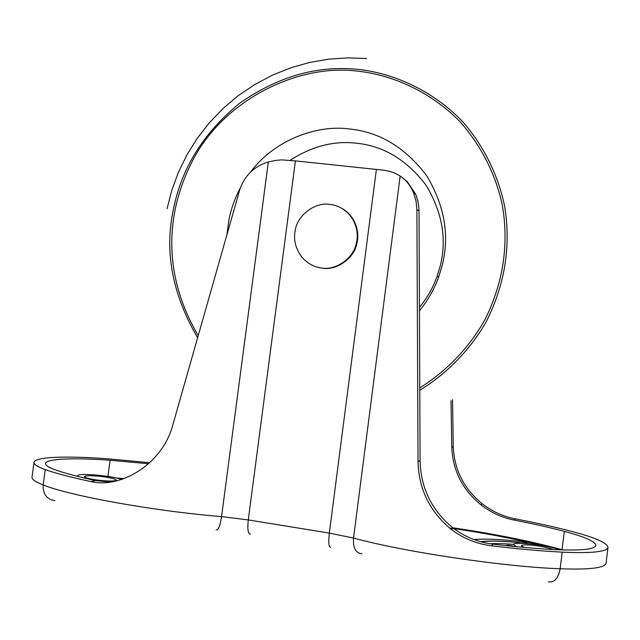 <?xml version="1.0" encoding="UTF-8"?>
<svg xmlns="http://www.w3.org/2000/svg" width="640" height="640" viewBox="0 0 640 640"><rect width="100%" height="100%" fill="white"/><g stroke="black" fill="none" stroke-linecap="round" stroke-linejoin="round"><path stroke-width="0.96" d="M419.28 307.552C427.224 297.856 433.16 287.464 437.096 276.384L440.112 266.432C447.048 239.472 442.376 212.416 426.088 185.256C406.752 159.816 383.4 145.792 356.032 143.16C333.864 140.616 311.88 146.328 290.096 160.296M419.296 310.984C427.96 300.312 434.448 288.896 438.768 276.728L442.128 265.664C449.832 235.688 444.632 205.624 426.528 175.472C405.04 147.264 379.12 131.736 348.776 128.896C315.952 124.672 274 140.448 250.544 172.056M240.336 187.872C234.704 198.616 230.864 209.44 228.824 220.336L227.048 233.72M523.8 547.368L521.352 545.584C523.072 544.544 528.792 544.688 538.496 546.024C544.768 546.968 549.752 548.144 553.432 549.536M96.184 479.888C89.016 478.832 85.08 477.736 84.384 476.616L85.576 476.008C89.768 475.448 96.32 475.776 105.256 477C111.952 478.032 115.608 479.088 116.224 480.152L115.152 480.728C111.416 481.32 105.088 481.04 96.184 479.888M489.88 543.728C496.08 543.376 503.92 543.592 513.408 544.384M415.816 194.44L413.624 192.888L416.04 200.952L416.888 209.584L419.024 210.968L418.952 208.464L417.944 201.224L415.816 194.44L407.408 181.784L402.56 177.832M250.52 534.04C248.056 534.136 247.304 529.424 248.272 519.92L295.424 160.888L382.6 170.096C389.488 170.824 395.344 172.816 400.16 176.08C405.896 179.84 410.384 185.448 413.624 192.888M419.024 210.968L420.08 460.64C420.712 488.008 431.704 510.456 453.056 527.984C465.032 537 478.336 542.392 492.96 544.152C515.552 546.808 536.136 548.624 554.712 549.6C581.08 550.784 594.784 549.392 595.84 545.424C595.368 541.52 584.856 536.832 564.312 531.368C549.256 527.416 532.544 523.656 514.176 520.08C502.264 517.76 491.208 512.68 481.008 504.848C462.56 489.872 452.816 470.68 451.776 447.264L451.024 400.696M416.888 209.584L418.04 461.504C418.696 489.104 429.784 511.744 451.312 529.424C463.344 538.52 476.744 543.976 491.504 545.808C517.456 548.928 541.024 551.04 562.208 552.144C591.608 553.424 606.872 551.856 608 547.424C607.416 542.984 595.456 537.68 572.112 531.512C555.04 527.056 536.088 522.84 515.256 518.856C503.368 516.576 492.376 511.552 482.28 503.792C463.96 488.936 454.288 469.88 453.272 446.632L452.536 399.696M216.144 529.784C218.264 530.52 220.072 526.128 221.56 516.6L268.344 162.008L275.6 160.44L281.632 159.88L295.424 160.888M268.344 162.008C254.16 166.216 244.616 175.496 239.712 189.832L172.832 424.856C163.008 463.096 121.6 488.992 90.896 481.544L95.664 480.536L106.248 481.68L117.488 480.68M149.728 462.68L106.776 458.736C66.776 455.704 34.296 456.848 34.024 462.392C33.864 464.48 37.608 466.888 45.248 469.6C56.144 473.448 71.36 477.432 90.896 481.544M148.552 463.752L110.112 460.264C74.456 457.576 45.792 458.64 45.6 463.544C45.456 465.432 48.88 467.6 55.872 470.056C65.544 473.44 78.808 476.928 95.664 480.536M562.848 549.944L562.04 549.712C531.68 541.352 495.264 534.04 452.8 527.784M124.12 478.6L116.216 477.968M317.344 267.144L322.224 268.152C335.912 270.88 353.992 258.784 356.776 243.792C358.912 235.736 357.688 227.528 353.104 219.184C349.8 213.944 345.52 210.056 340.256 207.52M329.912 204.432C315.496 201.648 297.048 215.288 295.208 230.648C293.376 239.56 295.48 248.248 301.504 256.712C307.296 263.392 314.008 267.152 321.632 267.984C335.336 270.72 353.456 258.6 356.24 243.576C358.384 235.504 357.152 227.288 352.568 218.928C346.576 210.208 339.024 205.376 329.912 204.432M419.656 390.328C447.424 373.352 470.56 349.232 486.328 321.512C505.032 284.296 511.128 245.808 504.608 206.064C498.256 175.56 483.928 146.112 462.864 121.864C433.32 90.92 394.648 73.544 358.832 69.464L356.736 69.264C316.64 65.384 277.568 76.736 239.512 103.336C203.576 132.936 181.576 168.112 173.52 208.848C164.224 251.104 172.16 293.88 197.312 337.192L197.456 337.416M419.64 387.976C447.072 370.912 469.808 346.8 485.184 319.216C503.392 282.296 509.072 244.08 502.224 204.576C495.592 174.328 481.024 145.264 459.832 121.504C430.168 91.224 391.704 74.576 356.312 71C298.92 64.072 226.792 98.4 194.688 156.752C164.28 212.6 162.912 275.392 198.056 335.296M121.56 479.488C114.224 476.312 85.576 473.376 78.664 474.904L77.048 476.24M559.84 549.84C548.304 545.176 515.024 541.448 513.448 544.32L516.264 546.664M54.944 500.64C46.76 499.424 42.832 494.184 43.168 484.92C69.672 495.856 154.824 511.24 221.56 516.6L248.272 519.92L329.328 533.088L353.52 538.056C352.904 547.92 355.72 553.176 361.968 553.808M34.024 462.392L32 477.24C31.816 479.504 35.536 482.064 43.168 484.92L45.248 469.6M400.16 176.08L353.52 538.056C403.784 551.848 503.888 566.848 560.152 568.76C558.248 578.536 554.32 582.864 548.368 581.744M562.208 552.144L560.152 568.76C589.584 569.832 604.888 567.968 606.064 563.16L608 547.424M330.752 547.248C328.776 547.424 328.304 542.704 329.328 533.088L376.384 169.48M481.496 541.96C483.736 541.696 481.184 541.552 491.216 541.144C500.232 541.072 511.032 541.76 523.632 543.216L523.536 543.136C528.728 543.304 528.032 542.784 521.432 541.584C500.72 539.224 484.92 538.56 474.032 539.584M480.504 541.696C490.088 540.448 504.432 540.928 523.536 543.136M520.8 541.512L521.432 541.584M122.728 479.096L119.696 478.864M540.552 545.28C513.688 538.576 483.32 532.808 449.456 527.96M418.04 461.504L420.08 460.64M451.776 447.264L453.272 446.632M491.504 545.808L492.96 544.152M514.176 520.08L515.256 518.856M107.936 476.424L110.112 460.264M562.04 549.712L564.312 531.368M438.768 276.728L437.096 276.384M366.632 58.52L347.808 57.864L328.704 59.16L309.568 62.472L290.68 67.832L272.32 75.208L254.752 84.544L238.232 95.704L222.984 108.56L209.216 122.904L197.096 138.52L186.76 155.176L178.28 172.608L171.72 190.544L167.064 208.736M506.168 545.64C506.44 544.792 509.192 545.08 514.432 546.488M523.632 543.216L529.312 543.816M453.056 527.984L451.312 529.424M481.008 504.848L482.28 503.792M353.104 219.184L352.568 218.928"/></g></svg>
